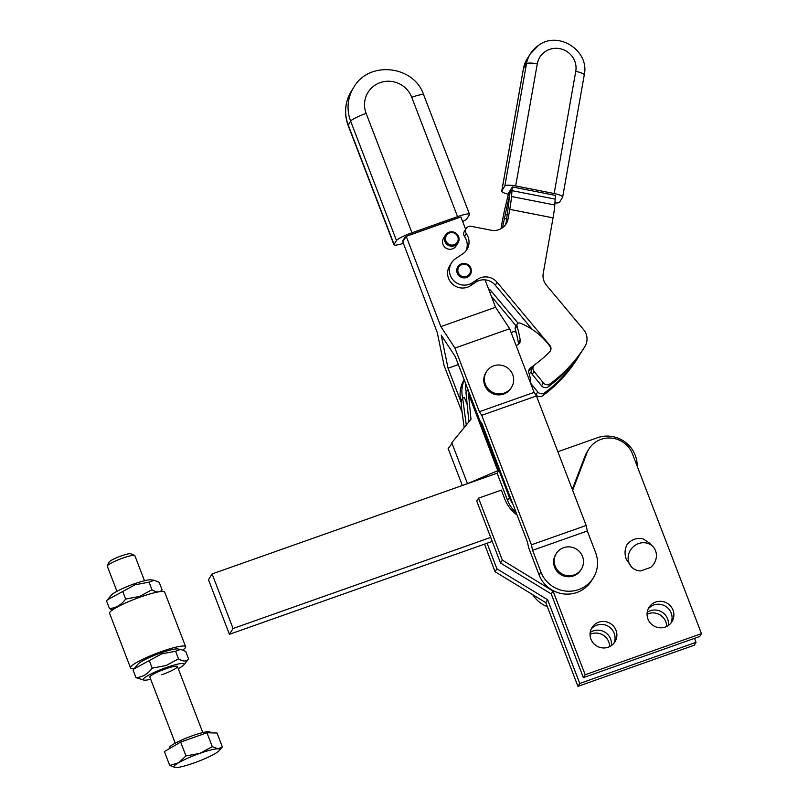 <?xml version="1.0" encoding="UTF-8"?>
<svg xmlns="http://www.w3.org/2000/svg" width="808" height="808" viewBox="0 0 808 808"><rect width="100%" height="100%" fill="white"/><g stroke="black" fill="none" stroke-linecap="round" stroke-linejoin="round"><path stroke-width="1.21" d="M590.193 632.462A13.534 13.16 -148 0 1 611.333 645.653M609.656 646.632A13.534 13.16 32 0 0 590.052 634.391M647.188 612.312A13.534 13.16 -148 0 1 668.327 625.503M666.661 626.483A13.534 13.16 32 0 0 647.046 614.242M655.945 551.985A14.756 13.483 -44.2 0 1 650.612 567.428L640.683 570.943A14.756 13.483 -44.2 0 1 631.684 567.115A14.756 13.483 -44.2 0 1 628.584 561.661A14.756 13.483 -44.2 0 1 635.573 545.036A14.756 13.483 -44.2 0 1 652.854 546.541A14.756 13.483 -44.2 0 1 655.945 551.985M652.854 546.541L649.511 543.107L643.38 539.007A14.756 13.483 135.8 0 0 626.968 544.804C624.675 549.268 624.453 554.116 626.331 559.348L631.684 567.115M647.935 618.989A13.534 13.16 -148 0 1 661.681 601.384A13.534 13.16 -148 0 1 671.953 621.716A13.534 13.16 -148 0 1 647.935 618.989M670.953 623.109A13.534 13.16 32 0 0 648.188 608.909M590.931 639.138A13.534 13.16 -148 0 1 604.677 621.534A13.534 13.16 -148 0 1 614.949 641.865A13.534 13.16 -148 0 1 590.931 639.138M613.949 643.259A13.534 13.16 32 0 0 591.193 629.058M517.069 515.009A34.441 33.502 -148 0 1 504.838 499.182L501.354 490.092L478.548 498.152L476.74 501.051L500.526 563.025L551.238 593.941L583.366 677.639L699.647 636.532L701.465 633.634L632.523 454.046A24.604 23.927 32 0 0 611.919 438.148A24.604 23.927 32 0 0 588.85 449.086A24.604 23.927 32 0 0 586.85 453.116L572.66 490.315M572.306 489.396L585.043 456.015A24.604 23.927 -148 0 1 587.042 451.985L588.85 449.086M478.548 498.152L502.344 560.116L553.046 591.042L585.174 674.741L701.465 633.634M585.174 674.741L583.366 677.639M553.046 591.042L551.238 593.941M502.344 560.116L500.526 563.025M577.932 686.346L545.804 602.647L547.612 599.738L579.75 683.447L577.932 686.346L694.213 645.239L696.031 642.34L694.496 638.35M579.75 683.447L696.031 642.34M487.083 543.229L496.91 568.822L547.612 599.738M545.804 602.647L495.092 571.731L496.91 568.822M495.092 571.731L484.507 544.138M563.742 574.751A14.756 14.362 -148 0 1 556.328 553.51A14.756 14.362 -148 0 1 573.953 547.885A14.756 14.362 -148 0 1 581.366 569.135A14.756 14.362 -148 0 1 563.742 574.751M556.328 553.51L555.722 554.47A14.756 14.362 32 0 0 563.136 575.72A14.756 14.362 32 0 0 580.76 570.095L581.366 569.135M485.214 383.901A14.756 14.362 -148 0 1 500.566 365.105A14.756 14.362 -148 0 1 511.555 387.274A14.756 14.362 -148 0 1 485.214 383.901M486.517 371.65L485.911 372.609A14.756 14.362 32 0 0 496.91 394.779A14.756 14.362 32 0 0 510.959 388.244L511.555 387.274M403.061 243.41A14.756 2.101 -21 0 1 396.779 245.016A14.756 2.101 -21 0 1 393.961 244.834A14.756 2.101 -21 0 1 394.051 244.38L396.465 240.511A14.756 2.101 -21 0 1 401.758 237.047A14.756 2.101 -21 0 1 411.959 232.775L457.56 216.655A14.756 2.101 -21 0 1 466.701 214.09A14.756 2.101 -21 0 1 469.529 214.272A14.756 2.101 -21 0 1 469.428 214.716L467.014 218.594A14.756 2.101 -21 0 1 462.681 221.574M458.57 236.603A7.383 7.181 32 0 0 445.471 235.108A7.383 7.181 32 0 0 451.076 246.208A7.383 7.181 32 0 0 458.57 236.603M445.925 240.925A6.393 6.222 -148 0 1 449.581 232.916A6.393 6.222 -148 0 1 457.783 236.734A6.393 6.222 -148 0 1 454.116 244.733A6.393 6.222 -148 0 1 445.925 240.925M457.995 242.925L456.086 245.975A7.383 7.181 -148 0 1 442.986 244.481A7.383 7.181 -148 0 1 443.572 238.158L445.471 235.108M456.459 218.423A5.777 0.818 -21 0 1 459.166 217.594L407.939 235.704A5.777 0.818 -21 0 1 410.858 234.542L456.459 218.423M404.788 237.572A5.777 0.818 -21 0 1 405.959 236.694L402.798 241.754A5.777 0.818 -21 0 1 402.334 241.622A5.777 0.818 -21 0 1 402.374 241.441L404.788 237.572M402.798 241.754L437.229 332.411L444.077 365.489L462.156 412.575M407.939 235.704L405.959 236.694M465.65 229.321L460.913 216.978L459.166 217.594M539.067 574.862L540.885 571.963A29.522 28.714 32 0 0 565.61 591.042A29.522 28.714 32 0 0 593.284 577.912L591.476 580.811A29.522 28.714 -148 0 1 563.802 593.941A29.522 28.714 -148 0 1 539.067 574.862L528.604 547.582L527.452 542.067L482.083 423.857L479.73 420.281L455.298 356.631L441.208 335.158L448.056 368.236L461.317 402.788M540.885 571.963L532.583 550.329L531.432 544.814L481.719 415.312L479.376 411.726L454.944 348.076L440.845 326.604L406.192 236.32M440.845 326.604L495.567 307.262L509.666 328.735L534.098 392.385L479.376 411.726M509.666 328.735L454.944 348.076M495.567 307.262L485.053 279.861M534.098 392.385L536.441 395.96L586.154 525.473L587.295 530.987L532.583 550.329M586.154 525.473L531.432 544.814M536.441 395.96L481.719 415.312M593.284 577.912A29.522 28.714 32 0 0 595.607 552.611L587.295 530.987M458.358 364.6L448.056 368.236M532.664 594.638A29.522 28.714 32 0 0 547.339 606.636M530.795 383.79A34.441 33.502 32 0 0 528.937 373.124A4.919 4.787 -148 0 1 530.765 367.64A118.079 114.857 32 0 0 534.027 365.398M528.745 370.69A4.919 4.787 -148 0 1 528.957 370.549A118.079 114.857 32 0 0 532.129 368.367M549.985 351.43A4.919 4.787 32 0 0 549.733 346.076A66.418 64.61 32 0 0 520.231 323.129A2.464 2.394 32 0 0 517.009 325.957A142.673 138.794 -148 0 1 520.2 339.825A4.919 4.787 -148 0 1 517.14 345.097L516.09 345.471M517.271 324.048L515.454 326.957A2.464 2.394 32 0 0 515.191 328.856A142.673 138.794 -148 0 1 518.393 342.733A4.919 4.787 -148 0 1 518.393 344.43M512.858 504.051A29.522 28.714 -148 0 1 509.404 497.566L469.266 393.001L468.6 394.062L498.263 471.357L497.122 473.195L507.596 500.475A29.522 28.714 32 0 0 516.1 512.484M468.509 394.425L470.983 419.251L451.773 442.754L467.479 483.669L497.789 470.69L468.6 394.062M465.59 383.436A29.522 28.714 32 0 0 466.307 392.203M511.525 333.573A2.464 2.394 -148 0 1 514.797 331.825A66.418 64.61 -148 0 1 516.15 332.391M531.23 372.165A118.079 114.857 -148 0 1 529.139 373.72A4.919 4.787 32 0 1 529.24 373.639A118.079 114.857 -148 0 0 531.23 372.165M461.328 402.586A29.522 28.714 -148 0 1 464.135 379.639M464.267 379.982A29.522 28.714 32 0 0 462.691 398.061M466.277 425.008L462.641 398.071L461.368 400.111L461.267 406.03L464.176 427.573M462.641 398.071L464.489 397.576L467.206 404.656M462.327 485.487L448.147 448.561L452.056 443.481M497.789 470.69L498.263 471.357M467.276 390.638L466.004 392.668L468.903 421.786M471.327 271.71A7.383 7.181 32 0 0 457.803 266.761A7.383 7.181 -148 0 1 470.054 266.63A7.383 7.181 -148 0 1 470.327 274.558A7.383 7.181 32 0 0 471.327 271.71M457.873 269.589A6.393 6.222 -148 0 1 464.923 264.277A6.393 6.222 -148 0 1 470.478 271.377A6.393 6.222 -148 0 1 463.428 276.69A6.393 6.222 -148 0 1 457.873 269.589M533.664 365.903L531.856 368.801A4.919 4.787 32 0 0 532.26 374.387L534.068 371.478A4.919 4.787 -148 0 1 534.886 364.59A118.079 114.857 -148 0 0 549.672 351.783A4.919 4.787 32 0 0 549.844 345.38L549.561 345.834M502.445 227.816L507.283 205.141A20.665 1.747 -78.9 0 0 510.515 189.91L512.363 186.941L511.494 196.506A20.665 1.747 101.1 0 1 509.757 209.363L508.07 218.867A14.756 14.362 32 0 1 491.133 230.23L471.205 226.321A4.919 4.787 32 0 0 466.378 233.724A14.756 14.362 32 0 1 462.822 253.793L455.641 258.611A14.756 14.362 32 0 0 451.551 262.832L449.733 265.741A14.756 14.362 32 0 0 470.69 285.588L475.68 282.245A14.756 14.362 -148 0 1 495.314 285.234L532.28 329.452M495.314 285.234L497.122 282.325A14.756 14.362 32 0 0 477.488 279.336L475.68 282.245M548.309 386.719L550.127 383.81A4.919 4.787 -148 0 1 543.39 382.881L541.572 385.79A4.919 4.787 32 0 0 548.309 386.719A142.673 138.794 32 0 0 583.073 349.44A14.756 14.362 32 0 0 583.103 349.399A14.756 14.362 32 0 0 583.124 349.369M511.494 196.506L554.793 205A20.665 1.747 -78.9 0 1 553.046 217.857L543.229 273.346A14.756 14.362 32 0 0 546.46 285.234L583.588 329.634A14.756 14.362 -148 0 1 584.911 346.501A14.756 14.362 -148 0 1 584.891 346.541L583.073 349.44M510.545 189.85A20.665 1.747 101.1 0 0 508.808 202.707L506.262 221.776A14.756 14.362 -148 0 1 505.172 225.24M466.196 228.442L464.388 231.341A4.919 4.787 32 0 0 464.57 236.623A14.756 14.362 -148 0 1 465.923 250.965M470.327 274.558A7.383 7.181 -148 0 1 458.075 274.669A7.383 7.181 -148 0 1 457.803 266.741M488.406 288.587A14.756 14.362 -148 0 1 491.476 291.375L518.12 323.24M544.481 392.86L542.673 395.758A4.919 4.787 -148 0 1 535.936 394.829L537.744 391.93A4.919 4.787 32 0 0 544.481 392.86A142.673 138.794 32 0 0 579.245 355.581A14.756 14.362 32 0 0 579.265 355.54A14.756 14.362 32 0 0 580.144 353.914M508.424 194.273A9.837 2.121 10 0 1 503.788 192.769A9.837 2.121 10 0 1 501.758 191.021A9.837 2.121 10 0 1 501.829 190.85L523.433 68.7A29.522 28.714 -148 0 1 527.25 58.742L530.27 53.904A29.522 28.714 32 0 0 526.452 63.872A9.837 2.121 10 0 1 530.129 63.054A9.837 2.121 10 0 1 537.28 63.822A19.675 19.139 -148 0 1 545.289 51.55A19.675 19.139 -148 0 1 566.984 51.56A19.675 19.139 -148 0 1 575.761 71.377L554.157 193.526A9.837 2.121 10 0 1 560.601 195.425A9.837 2.121 10 0 1 562.641 197.172A9.837 2.121 10 0 1 562.57 197.344L559.55 202.182A9.837 2.121 10 0 1 555.874 203A9.837 2.121 10 0 1 554.914 202.98M527.25 58.742L523.372 68.882A9.837 2.121 10 0 1 523.433 68.7L526.452 63.872L504.838 186.012A9.837 2.121 10 0 1 508.515 185.194A9.837 2.121 10 0 1 515.676 185.961L537.28 63.822M504.838 186.012L501.829 190.85M554.157 193.526L515.676 185.961M510.535 189.91L508.707 192.809L505.525 206.07A20.665 1.747 -78.9 0 0 502.303 221.301L500.99 228.735M512.363 186.941L555.651 195.445L555.157 199.121L511.858 190.617M554.793 205L555.157 199.121M577.478 358.409A14.756 14.362 -148 0 1 577.457 358.449A14.756 14.362 -148 0 1 577.437 358.479L579.245 355.581M530.795 383.426L537.744 391.93M542.673 395.758A142.673 138.794 32 0 0 577.437 358.479M491.365 296.304L516.11 325.907M534.765 393.405L535.936 394.829M532.26 374.387L541.572 385.79M550.127 383.81A142.673 138.794 32 0 0 584.891 346.541M451.551 262.832A14.756 14.362 32 0 0 472.498 282.689L477.488 279.336M497.122 282.325L549.844 345.38M534.068 371.478L543.39 382.881M557.853 451.723L597.445 437.734A29.522 28.714 -148 0 1 635.27 455.338A29.522 28.714 -148 0 1 637.209 466.236M208.494 579.75L212.11 573.943L233.058 628.503L229.432 634.3L208.494 579.75M497.122 473.195L212.11 573.943M229.432 634.3L492.234 541.41M490.698 537.421L233.058 628.503M185.628 646.693L164.681 592.133A29.522 4.192 159 0 0 149.197 594.153A29.522 4.192 159 0 0 109.565 613.292L130.512 667.852A29.522 4.192 -21 0 1 170.145 648.713A29.522 4.192 -21 0 1 185.628 646.693A29.522 4.192 -21 0 1 182.82 649.975M134.37 668.458A29.522 4.192 -21 0 1 130.512 667.852M109.454 608.545L106.535 600.95L107.514 599.748L135.118 584.77L149.056 582.154L154.136 580.275L159.206 582.336L162.125 589.921C159.792 592.597 156.409 592.537 151.975 589.739L139.582 596.425L125.644 599.051C121.291 604.95 115.898 608.111 109.454 608.545L112.373 610.01M107.514 599.748L111.464 595.041A21.897 3.111 -21 0 1 134.229 583.861A21.897 3.111 -21 0 1 151.056 579.841L154.136 580.275M160.812 591.527L162.125 589.921M135.986 677.649L133.067 670.054L134.037 668.852L161.64 653.884L175.588 651.258L180.659 649.38L185.739 651.44L188.648 659.035C186.315 661.712 182.931 661.641 178.497 658.853L166.115 665.529L152.167 668.155C147.824 674.054 142.43 677.225 135.986 677.649L144.127 680.144A21.897 3.111 -21 0 1 166.337 667.519A21.897 3.111 -21 0 1 183.729 664.944A21.897 3.111 -21 0 1 178.255 668.67M134.037 668.852L137.996 664.146A21.897 3.111 -21 0 1 160.752 652.965A21.897 3.111 -21 0 1 177.588 648.945L180.659 649.38M183.729 664.944L188.648 659.035M150.258 677.387A14.756 2.101 -21 0 1 150.116 676.458A14.756 2.101 -21 0 1 165.458 668.913A14.756 2.101 -21 0 1 176.811 666.206A14.756 2.101 -21 0 1 161.842 674.72M149.258 660.56L152.167 668.155M178.497 658.853L175.588 651.258M150.692 679.255A21.897 3.111 -21 0 1 144.127 680.144M122.725 591.456L125.644 599.051M151.975 589.739L149.056 582.154M169.68 748.481L169.438 747.844A21.846 3.101 -21 0 1 169.589 747.158A21.846 3.101 -21 0 1 190.658 736.391A21.846 3.101 -21 0 1 210.221 732.189L210.484 732.856M174.841 767.55L174.882 767.55A24.604 3.495 159 0 0 175.518 767.6L169.72 765.459L178.629 762.732A24.604 3.495 159 0 0 174.023 766.247A24.604 3.495 159 0 0 174.882 767.55M175.518 767.6A24.604 3.495 159 0 0 193.708 763.065A24.604 3.495 159 0 0 214.999 753.672A24.604 3.495 159 0 0 219.362 750.47A24.604 3.495 159 0 0 219.604 750.157A24.604 3.495 159 0 0 218.099 748.804L222.341 746.885L219.362 750.47M116.938 591.305L107.312 566.236A14.756 2.101 -21 0 1 107.343 565.903A14.756 2.101 -21 0 1 107.413 565.772A14.756 2.101 -21 0 1 120.655 558.873A14.756 2.101 -21 0 1 134.623 555.429A14.756 2.101 -21 0 1 134.865 555.662L144.491 580.73M134.623 555.429L130.785 553.773A11.746 1.666 159 0 0 119.675 556.5A11.746 1.666 159 0 0 109.141 561.994A11.746 1.666 159 0 0 109.09 562.095A11.746 1.666 159 0 0 109.05 562.196M199.919 753.339L212.292 746.663L218.099 748.804A24.604 3.495 159 0 0 199.919 753.339A24.604 3.495 159 0 0 178.629 762.732L185.981 755.945L199.919 753.339M169.72 765.459L164.388 751.571L180.649 742.067L206.959 732.775L212.292 746.663M180.649 742.067L185.981 755.945M206.959 732.775L217.019 733.008L222.341 746.885M585.043 456.015L586.85 453.116M411.959 232.775L366.135 113.393A24.604 23.927 -148 0 1 380.214 82.608A24.604 23.927 -148 0 1 411.737 97.273A14.756 2.101 159 0 1 420.877 94.708A14.756 2.101 159 0 1 423.705 94.889C414.039 65.357 368.862 60.327 353.732 87.405L351.318 91.274A39.36 38.289 -148 0 0 348.228 125.008L394.051 244.38M396.465 240.511L350.642 121.129A14.756 2.101 -21 0 1 355.934 117.665A14.756 2.101 -21 0 1 366.135 113.393M393.961 244.834L348.127 125.452A14.756 2.101 -21 0 1 348.228 125.008L350.642 121.129A39.36 38.289 -148 0 1 353.732 87.405M457.56 216.655L411.737 97.273M530.765 367.64L528.957 370.549M517.009 325.957L515.191 328.856M520.2 339.825L518.393 342.733M509.404 497.566L507.596 500.475M508.07 218.867L506.262 221.776M466.378 233.724L464.57 236.623M491.476 291.375L490.234 293.365M584.174 75.205A9.837 2.121 -170 0 0 584.245 75.023A9.837 2.121 -170 0 0 582.215 73.275A9.837 2.121 -170 0 0 575.761 71.377M538.461 45.46A29.522 28.714 32 0 0 530.27 53.904L538.603 45.309C558.49 30.411 589.84 50.823 584.245 75.023L562.641 197.172M504.111 218.402L506.767 218.928M507.283 205.141L508.636 205.414M507.545 214.544L505.03 214.049M553.046 217.857L509.757 209.363M472.498 282.689L470.69 285.588M469.529 214.272L423.705 94.889M348.127 125.452C343.844 113.514 344.905 102.121 351.318 91.274M511.444 333.381L511.838 332.755M584.911 346.501L583.103 349.399M523.372 68.882L501.758 191.021M579.265 355.54L577.457 358.449M175.235 743.168L149.874 677.104M109.09 562.095L107.343 565.903M202.788 732.593L177.427 666.529"/></g></svg>
